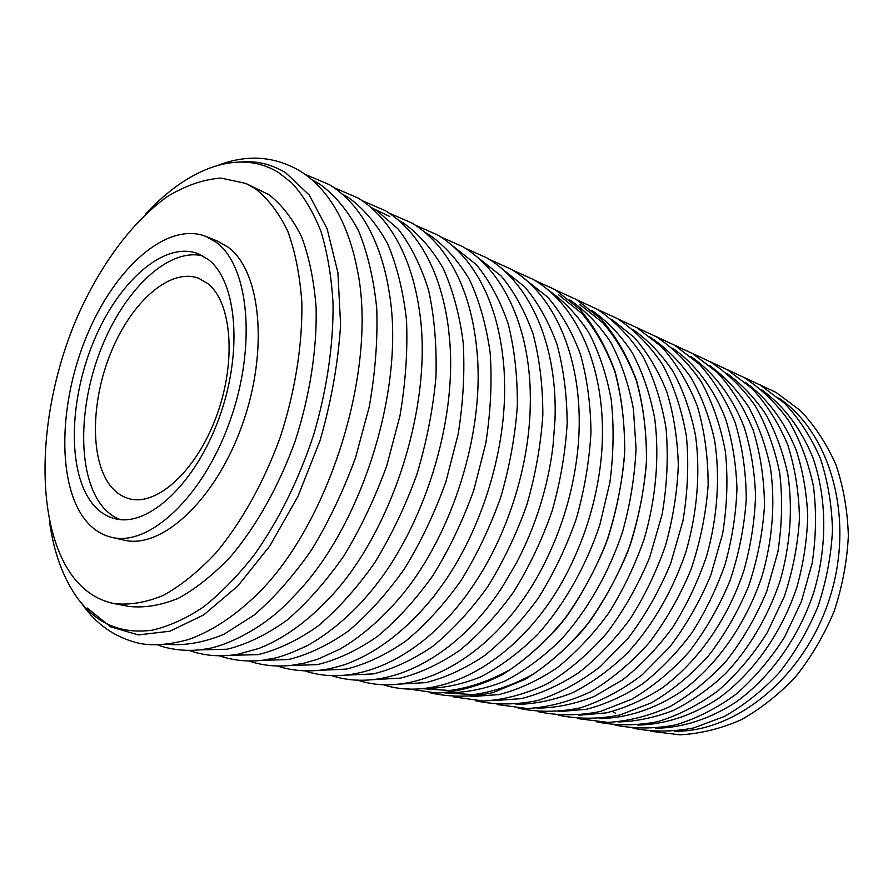 <?xml version="1.0" encoding="UTF-8"?>
<svg xmlns="http://www.w3.org/2000/svg" width="893" height="893" viewBox="0 0 893 893"><rect width="100%" height="100%" fill="white"/><g stroke="black" fill="none" stroke-linecap="round" stroke-linejoin="round"><path stroke-width="1.34" d="M389.75 216.519L374.346 209.129M49.461 521.233C53.792 552.588 63.213 578.318 77.702 598.41C96.344 623.671 121.102 634.276 151.966 630.224C168.61 626.451 185.711 618.76 203.258 607.117C220.817 593.253 237.851 575.795 254.36 554.765C278.739 520.306 298.452 480.49 313.488 435.304C326.827 390.375 333.502 344.91 333.044 303.464C331.482 276.774 327.441 252.719 320.922 231.309C313.142 211.741 303.486 195.667 291.966 183.087L279.286 173.03C239.938 147.925 188.032 167.75 145.604 214.153M157.681 644.858C166.131 648.53 186.403 652.47 205.077 649.066C223.842 647.012 262.252 629.442 288.551 601.692L295.494 594.537C361.866 526.211 405.065 388.232 389.515 294.255L387.886 284.421C381.769 252.641 370.762 226.889 354.856 207.176C347.277 197.989 338.849 190.522 329.562 184.751L305.004 174.325M219.477 655.808C232.827 660.452 247.048 661.959 262.129 660.329L275.044 658.052C283.248 656.121 294.165 651.89 307.795 645.371C326.838 634.655 345.122 619.854 362.647 600.956L370.919 591.311C423.829 528.087 457.037 422.032 449.637 339.92L448.342 327.273C443.218 289.22 431.464 258.568 413.102 235.317C404.886 225.192 395.677 216.999 385.508 210.759L362.011 200.568M277.288 665.999C290.66 670.397 304.826 671.804 319.794 670.241C326.648 669.326 330.153 668.957 344.609 664.693C376.5 653.174 406.215 630.447 433.73 596.513L443.832 582.761C481.305 529.047 504.791 454.012 504.645 388.522L504.188 371.466C501.062 325.353 488.638 288.472 466.927 260.834C458.288 250.196 448.587 241.612 437.86 235.105L415.312 225.159M331.493 675.532C385.575 693.593 456.267 658.978 502.859 586.065L516.411 562.97C535.677 526.256 547.867 487.321 552.99 446.176L555.022 419.476C557.634 345.301 530.275 283.237 486.942 257.932L465.275 248.243M382.405 684.473C445.931 705.593 531.078 653.509 573.462 559.643C584.982 534.628 593.142 508.552 597.942 481.427C614.15 392.261 585.54 309.123 533.065 279.386L512.202 269.943M444.535 692.812L473.19 694.631C493.249 691.986 513.43 685.043 533.746 673.802C553.738 660.128 572.402 642.67 589.737 621.416C605.878 598.321 619.351 572.915 630.134 545.232C639.064 516.79 644.545 488.203 646.577 459.437C646.554 431.241 643.139 404.987 636.352 380.675C627.779 357.993 616.628 338.715 602.875 322.82L579.724 304.446M111.714 487.411C116.782 493.26 122.732 497.055 129.563 498.807C157.19 506.342 196.706 470.522 216.575 415.904C236.678 361.408 231.733 302.124 207.768 283.572L198.614 278.259C169.949 267.543 131.461 302.035 111.045 352.21C90.405 402.274 89.869 462.005 111.714 487.411M655.462 728.297C682.386 727.884 710.236 718.988 736.379 701.798C770.659 677.006 798.867 637.502 813.869 591.981C827.51 546.025 826.862 497.49 812.853 457.573C800.831 428.272 783.708 405.634 761.483 389.661M618.001 721.946C636.229 721.488 654.636 717.659 673.222 710.46C691.595 701.329 709.031 689.05 725.518 673.623C749.54 647.938 767.679 617.186 779.946 581.354C790.294 545.578 792.962 508.664 787.86 474.529C783.116 452.45 775.794 432.424 765.904 414.441C754.741 397.932 741.804 384.291 727.092 373.52M578.552 715.237L606.302 712.882C625.234 708.071 643.842 699.755 662.126 687.956C697.969 661.613 727.895 619.095 744.025 570.114C750.901 545.266 754.741 520.373 755.556 495.425C754.596 470.946 750.734 448.007 743.958 426.597C731.936 396.068 713.485 372.147 690.858 356.53M536.939 708.149C555.692 707.993 574.757 704.108 594.146 696.484L622.51 679.908C640.806 665.475 657.549 647.938 672.742 627.299C686.695 605.186 698.013 581.343 706.709 555.747C717.615 516.734 720.26 476.795 714.612 440.383C709.41 416.964 701.496 395.979 690.881 377.426C678.937 360.593 665.196 347.064 649.635 336.806M492.981 700.637L521.255 698.627C540.689 693.749 559.922 685.043 578.954 672.507C597.517 657.851 614.596 639.98 630.179 618.882C644.556 596.267 656.344 571.81 665.519 545.534C672.965 518.71 677.24 491.898 678.323 465.119C677.553 438.909 673.724 414.486 666.825 391.86C658.342 370.707 647.514 352.59 634.331 337.498L612.241 319.716M446.478 692.667C465.286 692.912 484.575 689.128 504.355 681.337C524.079 671.212 543.011 657.27 561.15 639.511C587.326 610.455 608.669 573.25 622.499 532.061C630.268 504.143 634.789 476.293 636.05 448.498L633.383 408.804C628.605 383.878 621.003 361.632 610.578 342.052C598.779 324.371 585.082 310.273 569.5 299.747M397.195 684.205L425.693 682.643C445.44 677.754 465.153 668.678 484.821 655.406C504.099 639.812 521.958 620.668 538.412 597.975C553.671 573.596 566.285 547.219 576.275 518.833C584.469 489.877 589.369 461.011 590.976 432.223C590.63 404.105 587.092 378.052 580.361 354.052C571.955 331.727 561.105 312.796 547.811 297.269L524.202 278.594M344.888 675.197L373.307 673.902C393.099 669.047 412.957 659.827 432.871 646.231C452.438 630.201 470.667 610.444 487.545 586.98C503.25 561.73 516.344 534.394 526.803 504.947C535.476 474.909 540.823 444.96 542.832 415.111C542.855 385.977 539.629 359.019 533.154 334.261C524.972 311.255 514.29 291.821 501.118 275.948L476.092 256.168M289.265 665.586L317.506 664.593C337.297 659.782 357.245 650.417 377.371 636.475C397.206 619.988 415.781 599.594 433.094 575.293C449.257 549.117 462.831 520.742 473.815 490.157L485.77 443.386C490.681 411.896 492.143 381.679 490.168 352.757C486.261 325.197 479.362 300.796 469.461 279.554C458.098 260.522 444.703 245.608 429.287 234.814L424.923 232.336M230.003 655.317L257.954 654.658C277.667 649.914 297.659 640.393 317.941 626.105C338.012 609.126 356.91 588.04 374.647 562.847C391.29 535.677 405.366 506.186 416.897 474.362C426.62 441.868 432.971 409.519 435.94 377.304C436.867 345.904 434.433 316.97 428.651 290.504C421.083 266.014 410.903 245.497 398.122 228.954L376.366 210.324L370.372 206.975M166.734 644.3C184.717 645.885 203.738 642.569 223.797 634.354L254.159 615.054C274.419 597.562 293.618 575.739 311.769 549.586C328.881 521.345 343.492 490.648 355.593 457.484L369.255 406.773C375.272 372.638 377.784 339.976 376.768 308.777C373.776 279.152 367.659 253.087 358.439 230.573C347.678 210.525 334.786 195.042 319.772 184.137L312.126 179.939M114.114 603.59L128.793 606.403C144.331 608.133 160.852 605.443 178.343 598.31C196.114 588.554 213.706 574.478 231.12 556.06C256.659 525.642 278.996 485.792 295.114 441.231C309.793 396.046 317.026 349.665 316.133 307.918C314.102 281.195 309.313 257.608 301.745 237.158C292.781 218.919 281.864 204.776 268.994 194.752L245.687 183.378L220.951 178.075C203.437 179.437 185.733 185.498 167.828 196.259C132.365 221.252 100.083 265.277 77.088 317.406C37.64 409.374 32.851 522.07 72.534 576.152C83.696 591.021 97.56 600.174 114.114 603.59C129.574 605.298 146.028 602.541 163.475 595.318C181.201 585.451 198.782 571.219 216.195 552.622C241.757 521.903 264.172 481.673 280.413 436.722C295.203 391.145 302.582 344.397 301.845 302.359C299.914 275.457 295.226 251.737 287.747 231.187C278.895 212.869 268.067 198.692 255.286 188.669L245.687 183.378M111.692 537.329L123.926 540.098C161.365 549.641 215.392 500.493 242.081 425.325C269.094 350.313 260.801 270.456 227.793 246.959L217.535 241.121L205.903 236.422C166.757 221.062 114.672 268.201 86.855 335.623C58.737 402.922 56.65 484.073 85.527 520.262C92.783 529.236 101.501 534.918 111.692 537.329C148.941 546.851 202.934 497.267 229.78 421.563C256.95 346.004 248.924 265.723 216.106 242.249L205.903 236.422M92.995 504.366C99.223 511.856 106.624 516.645 115.219 518.755C148.071 527.417 195.467 483.995 219.209 417.768C243.242 351.675 236.801 280.726 208.069 259.361L198.213 253.69C163.888 240.518 117.976 282.043 93.486 341.852C68.728 401.526 67.332 473.123 92.995 504.366M202.756 255.833C167.895 247.54 123.96 290.325 101.009 348.973C77.847 407.532 77.412 476.27 102.628 506.688C107.685 512.705 113.534 517.002 120.175 519.581M346.763 196.516L343.861 195.567M81.631 603.378L83.808 606.425C96.846 624.129 113.545 635.961 133.905 641.944C148.227 646.342 166.433 645.539 188.512 639.533C210.547 631.652 232.18 617.777 253.378 597.886C328.546 528.634 379.079 367.235 356.832 267.476C350.759 237.103 340.166 212.411 325.063 193.424C317.607 184.259 309.302 176.803 300.126 171.065C274.754 156.208 247.662 154.188 218.874 165.015M189.104 650.428C202.532 655.25 216.865 656.801 232.091 655.082L238.598 654.1L259.216 648.318C283.661 638.629 307.192 621.751 329.807 597.674C393.054 531.022 433.429 402.062 419.487 311.244C414.173 274.118 402.553 244.269 384.637 221.698C376.69 211.931 367.816 204.028 358.004 197.978L333.993 187.664M248.857 660.987C262.207 665.497 276.372 666.959 291.375 665.374L304.234 663.153L317.808 659.179L339.999 649.099C362.29 636.05 383.287 617.621 403 593.823C452.651 532.898 483.459 434.511 477.409 356.151C473.882 310.876 461.447 274.787 440.137 247.897C431.777 237.683 422.434 229.434 412.108 223.138L389.102 213.059M304.814 670.855C357.758 688.86 426.932 655.607 473.96 584.312C508.072 533.724 529.46 465.432 530.286 404.429C531.781 331.627 504.969 271.505 462.786 246.702L440.695 236.879M357.345 680.075C418.906 700.771 501.286 652.124 545.389 561.574C560.692 530.598 570.895 498.015 575.996 463.835C589.201 376.712 560.893 297.737 510.361 268.826L489.096 259.26M421.038 688.592L449.659 690.501C469.729 687.856 489.967 680.846 510.372 669.449C530.475 655.585 549.284 637.848 566.787 616.27C583.107 592.785 596.758 566.977 607.731 538.825C616.862 509.914 622.521 480.858 624.709 451.646C624.832 423.003 621.55 396.369 614.853 371.711C606.38 348.739 595.285 329.238 581.577 313.197L558.482 294.723M674.394 731.255C736.513 732.26 805.363 676.392 830.032 597.037C855.025 517.784 830.323 432.625 778.729 398.021M637.836 725.083C664.805 724.58 692.745 715.494 718.999 698.036C753.424 672.853 781.833 632.802 797.025 586.701C803.477 563.316 807.049 539.83 807.73 516.254C806.736 493.07 802.963 471.236 796.422 450.753C784.467 421.161 767.388 398.323 745.175 382.249M599.359 718.564C626.618 718.307 655.038 709.109 681.872 691.126C717.09 665.173 746.358 623.604 762.12 575.773C772.612 539.517 775.403 502.145 770.402 467.619C765.714 445.294 758.447 425.057 748.591 406.895C737.462 390.241 724.547 376.5 709.846 365.661M558.806 711.676L586.601 709.221C605.577 704.298 624.252 695.826 642.614 683.826C660.474 669.884 676.827 652.973 691.684 633.115C705.347 611.839 716.51 588.867 725.138 564.197C732.115 539.004 736.055 513.776 736.959 488.504C736.089 463.724 732.293 440.506 725.574 418.862C713.619 388.009 695.212 363.886 672.608 348.192M515.998 704.387C534.583 704.197 553.515 700.302 572.781 692.667C591.925 682.888 610.209 669.605 627.623 652.816C653.096 624.787 672.518 591.155 685.913 551.919C697.266 512.794 700.525 472.598 695.569 435.784C690.847 412.064 683.402 390.732 673.255 371.778C661.78 354.521 648.452 340.523 633.282 329.774M470.745 696.652L499.042 694.564C518.509 689.586 537.798 680.712 556.919 667.942C575.572 653.029 592.762 634.845 608.479 613.402C622.979 590.407 634.89 565.559 644.21 538.859C656.042 498.149 659.592 456.412 654.703 418.37C649.981 393.902 642.48 371.979 632.211 352.623C620.59 335.076 607.084 320.978 591.713 310.306M422.836 688.447C441.633 688.67 460.944 684.797 480.769 676.849C500.56 666.524 519.592 652.314 537.843 634.231C564.209 604.639 585.775 566.776 599.817 524.883L609.908 482.354C613.647 453.722 614.083 426.173 611.214 399.74C606.514 374.48 598.98 351.965 588.599 332.218C576.833 314.392 563.17 300.215 547.599 289.689M372.035 679.718L400.477 678.111C420.223 673.121 439.97 663.879 459.705 650.372C479.072 634.499 497.044 615.02 513.642 591.925C529.047 567.122 541.828 540.298 551.974 511.443C560.346 481.997 565.403 452.662 567.167 423.427C566.966 394.885 563.561 368.463 556.942 344.162C548.648 321.569 537.887 302.437 524.671 286.787L500.962 267.922M318.053 670.42L346.384 669.091C366.152 664.158 386.022 654.759 405.991 640.928C425.648 624.609 443.977 604.505 461.011 580.606C476.873 554.91 490.134 527.082 500.783 497.122C509.646 466.548 515.172 436.097 517.348 405.757C517.549 376.165 514.48 348.817 508.15 323.712C500.102 300.416 489.543 280.782 476.46 264.786L451.322 244.782M260.6 660.485L288.707 659.492C308.431 654.602 328.39 645.07 348.549 630.882C368.452 614.094 387.138 593.32 404.596 568.562C420.927 541.906 434.69 512.995 445.875 481.84L458.142 434.232C463.255 402.185 464.929 371.466 463.143 342.075C459.426 314.102 452.695 289.377 442.939 267.889C431.71 248.656 418.449 233.631 403.134 222.826L398.468 220.18M199.329 649.858L227.09 649.222C246.702 644.411 266.661 634.733 286.966 620.188C307.092 602.898 326.09 581.41 343.972 555.736C360.783 528.042 375.06 497.97 386.814 465.532L399.941 415.948C405.612 382.584 407.8 350.636 406.505 320.118C403.234 291.107 396.894 265.545 387.473 243.421C376.545 223.685 363.529 208.382 348.415 197.509L342.075 193.971M87.224 608.021L110.431 626.774L138.37 634.923L169.971 631.206L203.727 614.886L237.761 586.054L269.943 545.768L298.072 496.151L320.152 440.26C331.392 401.024 338.213 362.502 340.601 324.684L337.9 272.622L327.072 228.675L309.212 195.02L285.805 172.874C271.941 164.312 256.972 160.673 240.898 161.957M759.106 384.414L776.05 392.407L800.418 410.601C814.929 425.928 826.806 444.067 836.049 465.019C843.505 487.254 847.613 510.93 848.35 536.023C847.055 561.463 842.333 586.5 834.185 611.169C824.194 635.057 811.447 656.79 795.953 676.347C779.209 694.229 760.936 708.707 741.145 719.78C720.885 728.677 700.514 733.689 680.031 734.827L650.506 731.255M612.553 711.453L615.355 713.139M743.043 376.958L760.233 385.05L784.679 403.379C799.224 418.85 811.112 437.179 820.343 458.366C827.778 480.869 831.83 504.835 832.499 530.263C831.115 556.026 826.293 581.41 818.021 606.414C807.886 630.637 795.004 652.671 779.366 672.518C762.477 690.657 744.07 705.336 724.134 716.577L693.504 727.985C672.742 731.947 652.593 732.026 633.059 728.219M726.556 369.3L744.003 377.493C761.115 388.6 776.095 403.089 788.943 420.96C800.24 440.528 808.422 462.384 813.478 486.506C816.57 511.522 816.113 537.117 812.128 563.304L801.401 601.536L784.512 637.189C770.503 659.179 754.317 678.211 735.955 694.296C716.722 708.328 696.685 718.519 675.856 724.859C654.993 728.878 634.756 728.956 615.154 725.105M709.645 361.453L727.349 369.747L751.939 388.366C766.551 404.127 778.45 422.847 787.637 444.535C795.004 467.586 798.945 492.155 799.458 518.264C797.895 544.719 792.839 570.817 784.311 596.524L767.21 632.69C753.056 655.004 736.725 674.315 718.206 690.635C698.839 704.878 678.68 715.215 657.739 721.656C636.765 725.73 616.449 725.819 596.781 721.901M692.276 353.394L710.248 361.799C727.471 373.04 742.518 387.796 755.378 406.047C766.663 426.061 774.789 448.431 779.734 473.178C782.681 498.841 782.056 525.129 777.848 552.053L766.73 591.378C756.181 616.661 742.864 639.667 726.779 660.396C709.444 679.339 690.613 694.676 670.286 706.419C649.524 715.862 628.717 721.176 607.865 722.392L577.916 718.619M674.438 345.111L692.689 353.628L717.414 372.537C732.059 388.6 743.947 407.733 753.089 429.935C760.378 453.555 764.185 478.771 764.508 505.583C762.745 532.786 757.454 559.621 748.647 586.087C737.953 611.75 724.48 635.09 708.249 656.132C690.747 675.365 671.782 690.936 651.321 702.858L619.976 714.98C598.79 719.189 578.318 719.278 558.549 715.248M656.109 336.616L674.639 345.234L699.431 364.288C714.099 380.518 725.976 399.863 735.073 422.333C742.306 446.254 746.046 471.805 746.269 498.986C744.394 526.569 738.98 553.794 730.028 580.651C719.178 606.693 705.559 630.391 689.162 651.756C671.514 671.279 652.403 687.085 631.809 699.197L600.297 711.498C579.01 715.773 558.46 715.862 538.646 711.777M637.267 327.876L656.098 336.605C673.467 348.091 688.581 363.25 701.44 382.104C712.67 402.81 720.651 426.028 725.406 451.746C728.108 478.458 727.159 505.873 722.582 533.981L710.839 575.07C699.844 601.502 686.07 625.569 669.516 647.246L642.034 674.963C622.097 690.099 601.435 701.083 580.048 707.926C558.672 712.279 538.055 712.368 518.186 708.205M617.889 318.89L637.033 327.742L661.914 347.098C676.604 363.652 688.447 383.443 697.455 406.471C704.566 431.006 708.138 457.249 708.149 485.212C706.028 513.598 700.335 541.638 691.082 569.321C679.919 596.156 665.988 620.602 649.278 642.625C631.329 662.762 611.928 679.071 591.077 691.562C569.834 701.597 548.615 707.267 527.439 708.551L497.144 704.532M597.964 309.659L617.431 318.622C634.878 330.254 650.004 345.714 662.829 364.991C673.992 386.189 681.861 409.999 686.438 436.42C688.938 463.88 687.766 492.088 682.899 521.043L670.71 563.405C659.391 590.664 645.293 615.489 628.415 637.87L600.487 666.457C580.283 682.073 559.375 693.414 537.776 700.492C516.21 704.968 495.459 705.057 475.511 700.759M577.458 300.16L597.25 309.235C614.73 320.955 629.866 336.561 642.67 356.061C653.788 377.505 661.579 401.627 666.055 428.417C668.455 456.267 667.138 484.899 662.137 514.29L649.702 557.31C638.216 585.015 623.95 610.232 606.916 632.97C588.654 653.754 568.975 670.598 547.878 683.491C526.401 693.861 504.991 699.699 483.671 701.027L453.242 696.864M556.35 290.381L576.487 299.579L601.469 319.404C616.137 336.471 627.868 356.966 636.676 380.898C643.552 406.415 646.811 433.775 646.443 462.987C643.92 492.679 637.769 522.025 628.025 551.037C616.36 579.189 601.927 604.818 584.725 627.924C566.307 649.055 546.494 666.167 525.274 679.272L492.947 692.611C471.203 697.243 450.329 697.321 430.326 692.856M534.606 280.313L555.1 289.633L580.104 309.625C594.749 326.871 606.425 347.611 615.154 371.845C621.941 397.72 625.067 425.481 624.564 455.129C621.874 485.279 615.578 515.094 605.644 544.585C593.8 573.194 579.2 599.248 561.831 622.745C543.257 644.221 523.309 661.613 501.978 674.941C480.278 685.657 458.701 691.695 437.246 693.068L406.728 688.726"/></g></svg>
